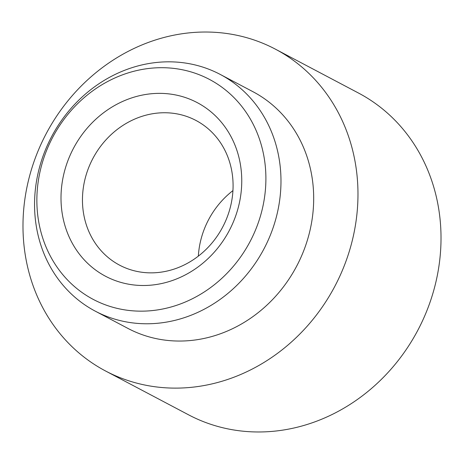 <?xml version="1.0" encoding="UTF-8"?>
<svg xmlns="http://www.w3.org/2000/svg" width="464" height="464" viewBox="0 0 464 464"><rect width="100%" height="100%" fill="white"/><g stroke="black" fill="none" stroke-linecap="round" stroke-linejoin="round"><path stroke-width="0.7" d="M198.348 256.116A81.809 73.405 117.8 0 1 208.887 219.136A81.809 73.405 117.8 0 1 232.94 190.611M222.407 227.592A81.809 73.405 117.8 0 1 119.567 265.147A81.809 73.405 117.8 0 1 93.131 158.015A81.809 73.405 117.8 0 1 195.97 120.46A81.809 73.405 117.8 0 1 222.407 227.592M228.949 231.176A98.177 88.085 117.8 0 1 104.986 275.952A98.177 88.085 117.8 0 1 73.811 147.685A98.177 88.085 117.8 0 1 197.768 102.909A98.177 88.085 117.8 0 1 228.949 231.176M105.519 370.968L188.564 414.822A181.952 163.253 -62.2 0 0 417.281 331.296A181.952 163.253 -62.2 0 0 358.481 93.032L275.436 49.178A181.952 163.253 117.8 0 1 334.237 287.442A181.952 163.253 117.8 0 1 105.519 370.968A181.952 163.253 117.8 0 1 46.719 132.704A181.952 163.253 117.8 0 1 275.436 49.178M249.667 242.324A124.398 111.615 -62.2 0 0 210.163 79.796A124.398 111.615 -62.2 0 0 53.093 136.532A124.398 111.615 -62.2 0 0 92.597 299.06A124.398 111.615 -62.2 0 0 249.667 242.324M52.014 135.888A133.847 120.089 117.8 0 1 220.261 74.443A133.847 120.089 117.8 0 1 263.517 249.713A133.847 120.089 117.8 0 1 95.271 311.158A133.847 120.089 117.8 0 1 52.014 135.888M220.261 74.443L252.973 91.715A133.847 120.089 117.8 0 1 296.223 266.986A133.847 120.089 117.8 0 1 127.977 328.431L95.271 311.158"/></g></svg>
